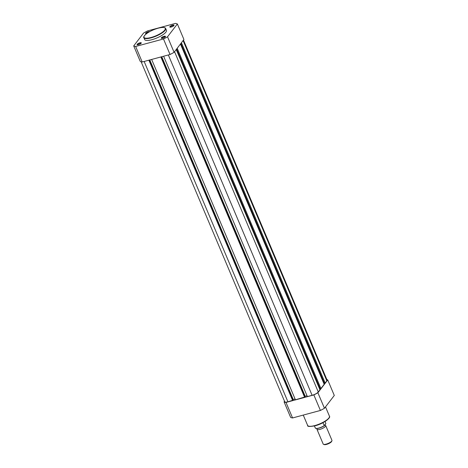 <?xml version="1.0" encoding="UTF-8"?>
<svg xmlns="http://www.w3.org/2000/svg" width="468" height="468" viewBox="0 0 468 468"><rect width="100%" height="100%" fill="white"/><g stroke="black" fill="none" stroke-linecap="round" stroke-linejoin="round"><path stroke-width="0.7" d="M324.827 424.751L324.874 425.266A4.762 1.328 157.1 0 1 325.734 425.617A4.762 1.328 157.1 0 1 325.517 426.348A4.762 1.328 157.1 0 1 320.861 429.086A4.762 1.328 157.1 0 1 316.971 429.326A4.762 1.328 157.1 0 1 317.187 428.594A4.762 1.328 157.1 0 1 317.222 428.548M316.971 429.326L323.195 444.068A4.762 1.328 -22.9 0 0 323.54 444.348A4.762 1.328 -22.9 0 0 327.74 443.588A4.762 1.328 -22.9 0 0 331.742 441.096A4.762 1.328 -22.9 0 0 331.929 440.803A4.762 1.328 -22.9 0 0 331.964 440.365L325.734 425.617M331.929 440.803L331.613 441.488A4.177 1.17 157.1 0 1 331.455 441.745A4.177 1.17 157.1 0 1 327.939 443.933A4.177 1.17 157.1 0 1 324.248 444.6L323.54 444.348M315.502 428.074L315.321 428.068A5.797 1.62 -22.9 0 0 318.825 428.068A5.797 1.62 -22.9 0 0 324.166 425.687L325.868 423.71L325.096 421.457M315.321 428.068L314.426 425.968M324.347 425.693L322.908 422.709M181.42 42.758L325.155 383.029L326.828 380.847A5.207 1.457 -22.9 0 0 327.068 380.045L183.468 40.09M141.12 61.758L284.737 401.755A5.207 1.457 -22.9 0 0 287.925 401.825L292.939 400.193L149.274 60.091M148.888 60.191L292.658 400.55M292.851 399.982L293.231 399.485L295.074 398.988M149.807 59.945L293.231 399.485M151.644 59.448L295.419 399.807L304.902 396.969L161.238 56.868M160.857 56.967L304.627 397.326M304.814 396.759L305.2 396.261L161.77 56.722M307.037 395.764L305.2 396.261M163.613 56.224L307.382 396.583L312.121 395.308A5.207 1.457 -22.9 0 0 318.281 391.985L319.954 389.803L176.22 49.538M320.106 388.645L319.527 388.797M176.629 49L320.147 388.744L320.925 388.534L324.178 384.298L180.443 44.027M177.191 48.268L320.925 388.534M324.33 383.134L323.757 383.292M180.859 43.489L324.377 383.239L325.155 383.029M138.464 44.688A2.293 0.638 157.1 0 1 137.223 44.788A2.293 0.638 157.1 0 1 137.61 43.893A2.293 0.638 157.1 0 1 139.873 42.84A2.293 0.638 157.1 0 1 141.26 43.085A2.293 0.638 157.1 0 1 138.464 44.688M141.125 43.284A1.995 0.556 -22.9 0 0 141.114 43.255A1.995 0.556 -22.9 0 0 139.897 43.226A1.995 0.556 -22.9 0 0 137.446 44.805A1.995 0.556 -22.9 0 0 137.457 44.829M162.653 38.171A2.293 0.638 157.1 0 1 161.419 38.271A2.293 0.638 157.1 0 1 161.805 37.376A2.293 0.638 157.1 0 1 164.069 36.323A2.293 0.638 157.1 0 1 165.456 36.568A2.293 0.638 157.1 0 1 162.653 38.171M165.321 36.767A1.995 0.556 -22.9 0 0 165.309 36.732A1.995 0.556 -22.9 0 0 164.087 36.709A1.995 0.556 -22.9 0 0 161.636 38.288A1.995 0.556 -22.9 0 0 161.653 38.312M146.537 33.649A2.293 0.638 157.1 0 1 145.77 33.649A2.293 0.638 157.1 0 1 146.156 32.754A2.293 0.638 157.1 0 1 148.42 31.701A2.293 0.638 157.1 0 1 149.719 31.625M149.117 31.964A1.995 0.556 -22.9 0 0 148.444 32.087A1.995 0.556 -22.9 0 0 145.993 33.667A1.995 0.556 -22.9 0 0 146.004 33.69M171.2 27.033A2.293 0.638 157.1 0 1 169.96 27.132A2.293 0.638 157.1 0 1 170.352 26.237A2.293 0.638 157.1 0 1 172.616 25.184A2.293 0.638 157.1 0 1 174.002 25.424A2.293 0.638 157.1 0 1 171.2 27.033M173.868 25.623A1.995 0.556 -22.9 0 0 173.856 25.594A1.995 0.556 -22.9 0 0 172.633 25.57A1.995 0.556 -22.9 0 0 170.182 27.144A1.995 0.556 -22.9 0 0 170.2 27.173M151.884 39.704A11.84 3.305 -22.9 0 0 166.444 30.332L165.666 28.489A11.84 3.305 157.1 0 1 151.106 37.861A11.84 3.305 157.1 0 1 143.857 37.703L144.635 39.54A11.84 3.305 -22.9 0 0 151.884 39.704M133.708 45.905L140.265 61.425A25.044 6.997 -22.9 0 0 142.196 61.992L170.048 54.493A25.044 6.997 -22.9 0 0 174.084 52.317L183.924 39.493L177.366 23.967A25.044 6.997 -22.9 0 0 175.436 23.4L147.59 30.9A25.044 6.997 -22.9 0 0 143.547 33.082L133.708 45.905A25.044 6.997 -22.9 0 0 135.644 46.472L163.49 38.973A25.044 6.997 -22.9 0 0 167.532 36.791L177.366 23.967M142.196 61.992L135.644 46.472M163.49 38.973L170.048 54.493M174.084 52.317L167.532 36.791M326.88 379.601A25.044 6.997 157.1 0 1 327.735 379.934L317.895 392.757A25.044 6.997 157.1 0 1 313.852 394.933L286.006 402.439A25.044 6.997 157.1 0 1 284.076 401.866L284.532 401.269M327.735 379.934L334.292 395.46L324.453 408.277A25.044 6.997 157.1 0 1 320.41 410.459L292.564 417.959A25.044 6.997 157.1 0 1 290.634 417.392L284.076 401.866M324.453 408.277L317.895 392.757M313.852 394.933L320.41 410.459M292.564 417.959L286.006 402.439M324.254 425.757A5.622 1.568 157.1 0 1 315.806 428.366M183.093 40.576L326.828 380.847M144.156 61.466L287.925 401.825M168.345 54.949L312.121 395.308M174.546 51.714L318.281 391.985M151.082 37.481A11.542 3.223 -22.9 0 0 164.742 30.11A11.542 3.223 -22.9 0 0 158.213 28.185A11.542 3.223 -22.9 0 0 144.553 35.55A11.542 3.223 -22.9 0 0 151.082 37.481M329.203 417.52A11.419 3.194 157.1 0 1 315.157 425.757M314.87 425.558A11.84 3.305 -22.9 0 0 329.437 416.181C331.262 417.795 322.92 423.897 315.11 425.792C309.67 426.757 307.172 426.629 307.622 425.394A11.84 3.305 -22.9 0 0 314.87 425.558M324.301 425.734C320.001 428.202 317.011 428.986 315.333 428.097M165.666 28.489C165.14 27.208 162.671 27.097 158.248 28.162C153.165 29.636 148.994 31.684 145.729 34.299C143.84 36.247 143.214 37.376 143.857 37.703M325.512 406.897L329.437 416.181M303.264 415.075L307.622 425.394"/></g></svg>
